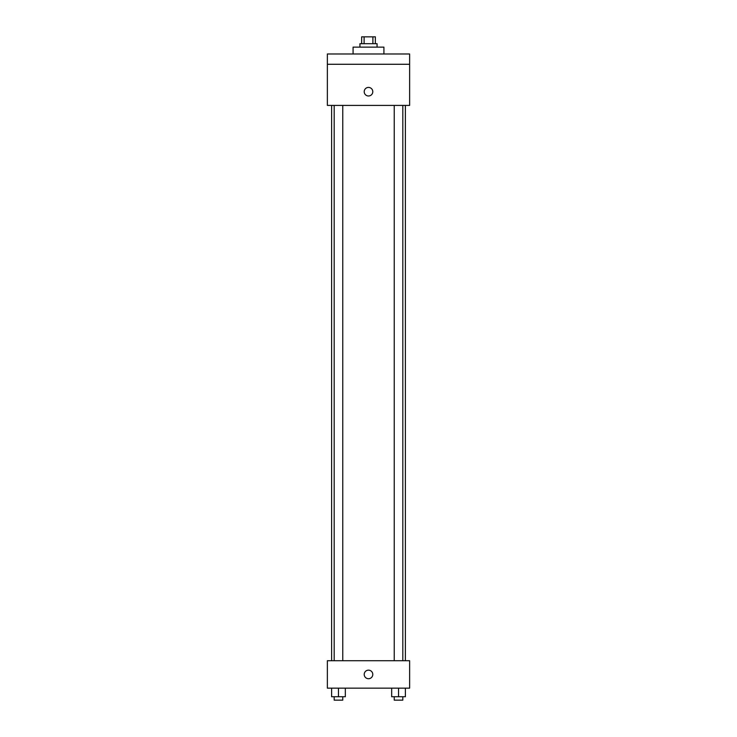 <?xml version="1.0" encoding="UTF-8"?>
<svg xmlns="http://www.w3.org/2000/svg" width="737" height="737" viewBox="0 0 737 737"><rect width="100%" height="100%" fill="white"/><g stroke="black" fill="none" stroke-linecap="round" stroke-linejoin="round"><path stroke-width="1.11" d="M364.106 43.704L364.106 36.85L361.646 36.85L361.646 43.704M364.106 36.85L375.354 36.85L375.354 43.704M372.894 43.704L372.894 36.85M359.932 47.131L359.932 43.704L377.068 43.704L377.068 47.131M383.922 53.985L383.922 47.131L353.078 47.131L353.078 53.985M327.366 53.985L409.634 53.985L409.634 64.276L327.366 64.276L327.366 53.985M409.634 64.276L409.634 105.409L327.366 105.409L327.366 64.276M368.5 95.985A4.284 4.284 0 0 1 364.787 89.555A4.284 4.284 0 0 1 372.213 89.555A4.284 4.284 0 0 1 368.5 95.985M327.366 660.73L409.634 660.73L409.634 688.155L327.366 688.155L327.366 660.73M368.5 678.722A4.284 4.284 0 0 1 364.787 672.301A4.284 4.284 0 0 1 372.213 672.301A4.284 4.284 0 0 1 368.5 678.722M391.669 688.155L391.669 696.723L405.387 696.723L405.387 688.155L405.387 696.723M398.533 696.723L398.533 688.155M402.817 696.723L402.817 700.15L394.24 700.15L394.24 696.723M331.613 688.155L331.613 696.723L345.331 696.723L345.331 688.155L345.331 696.723M338.467 696.723L338.467 688.155M342.76 696.723L342.76 700.15L334.183 700.15L334.183 696.723M405.387 660.73L405.387 105.409M331.613 660.73L331.613 105.409M394.24 105.409L394.24 660.73M402.817 105.409L402.817 660.73M342.76 660.73L342.76 105.409M334.183 660.73L334.183 105.409"/></g></svg>
